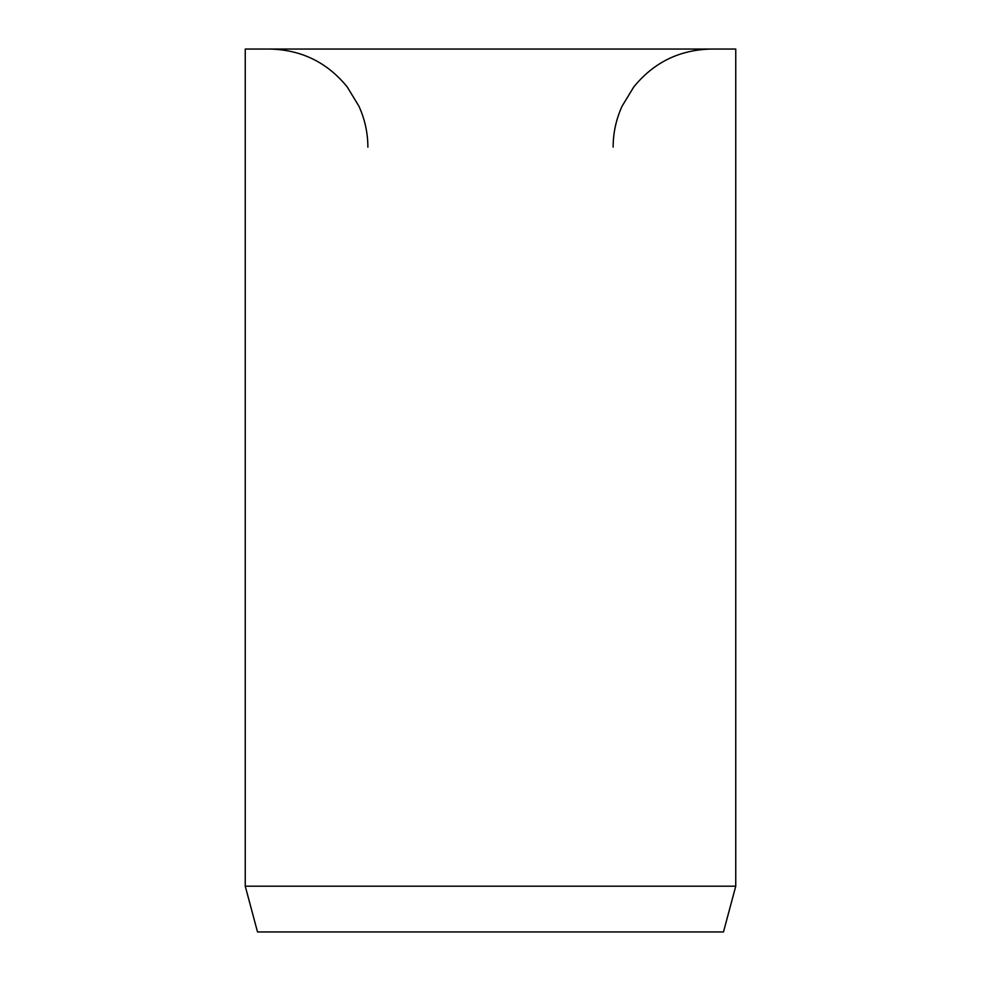 <?xml version="1.0" encoding="UTF-8"?>
<svg xmlns="http://www.w3.org/2000/svg" width="981" height="981" viewBox="0 0 981 981"><rect width="100%" height="100%" fill="white"/><g stroke="black" fill="none" stroke-linecap="round" stroke-linejoin="round"><path stroke-width="1.47" d="M735.75 886.186L735.75 49.05L245.25 49.05L245.25 886.186L257.512 931.95L723.488 931.95L735.75 886.186L245.25 886.186M613.125 147.15C613.162 132.803 616.166 119.118 622.138 106.083L633.714 87.027C653.702 62.416 679.539 49.761 711.225 49.05M367.875 147.15C367.838 132.803 364.834 119.118 358.862 106.083L347.286 87.027C327.298 62.416 301.461 49.761 269.775 49.05"/></g></svg>
